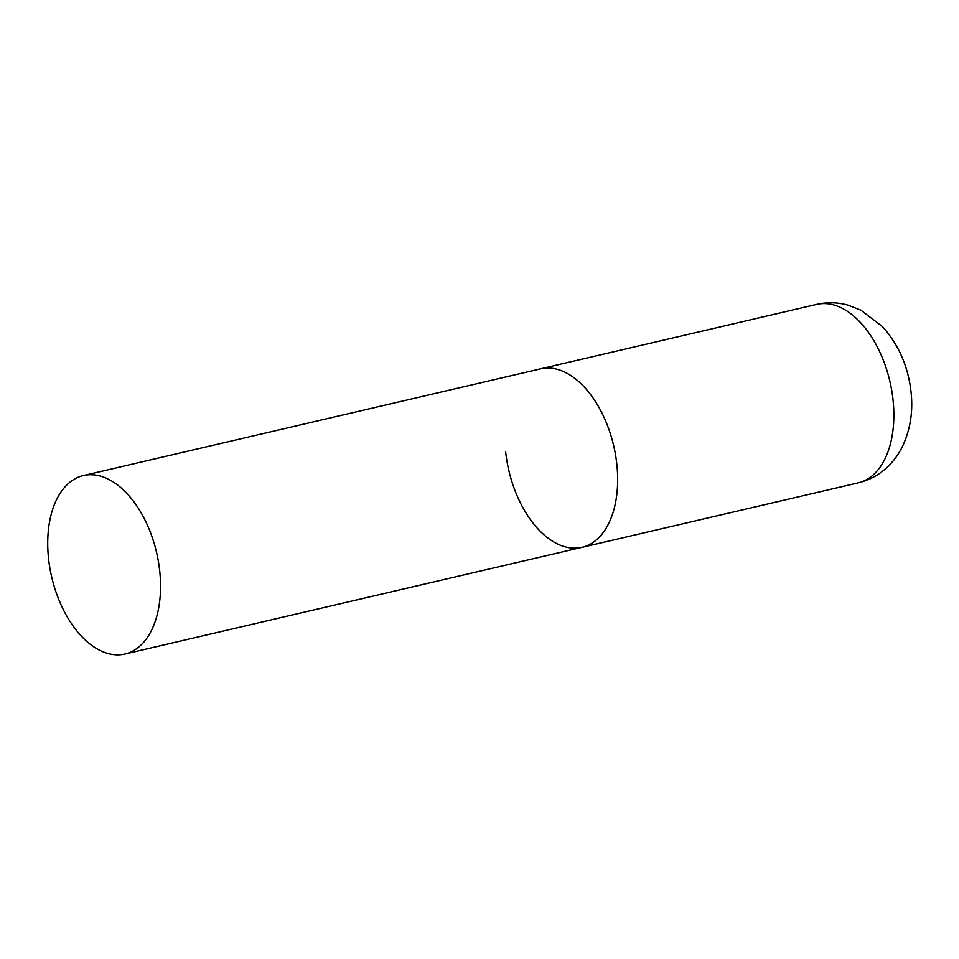 <?xml version="1.0" encoding="UTF-8"?>
<svg xmlns="http://www.w3.org/2000/svg" width="959" height="959" viewBox="0 0 959 959"><rect width="100%" height="100%" fill="white"/><g stroke="black" fill="none" stroke-linecap="round" stroke-linejoin="round"><path stroke-width="1.44" d="M83.313 475.568A91.62 53.86 -103.1 0 0 49.796 567.608A91.62 53.86 -103.1 0 0 113.57 654.589A91.62 53.86 -103.1 0 0 124.958 654.002A91.62 53.86 -103.1 0 0 158.475 561.95A91.62 53.86 -103.1 0 0 94.689 474.969A91.62 53.86 -103.1 0 0 83.313 475.568L816.612 304.411A91.62 53.86 76.9 0 1 893.069 400.239A91.62 53.86 76.9 0 1 858.269 482.845L582.065 547.313A91.62 53.86 -103.1 0 0 615.582 455.261A91.62 53.86 -103.1 0 0 551.809 368.28A91.62 53.86 -103.1 0 0 540.42 368.867A91.62 53.86 76.9 0 1 616.877 464.707A91.62 53.86 76.9 0 1 582.065 547.313A91.62 53.86 76.9 0 1 505.609 451.473M858.269 482.845C868.83 480.303 878.132 475.412 886.188 468.184C892.961 462.022 898.367 454.818 902.407 446.582C910.319 429.812 913.196 411.639 911.05 392.039C908.221 366.518 898.691 344.713 882.46 326.611L860.834 310.165L848.14 305.19C837.722 302.265 827.209 302.013 816.612 304.411M582.065 547.313L124.958 654.002"/></g></svg>
